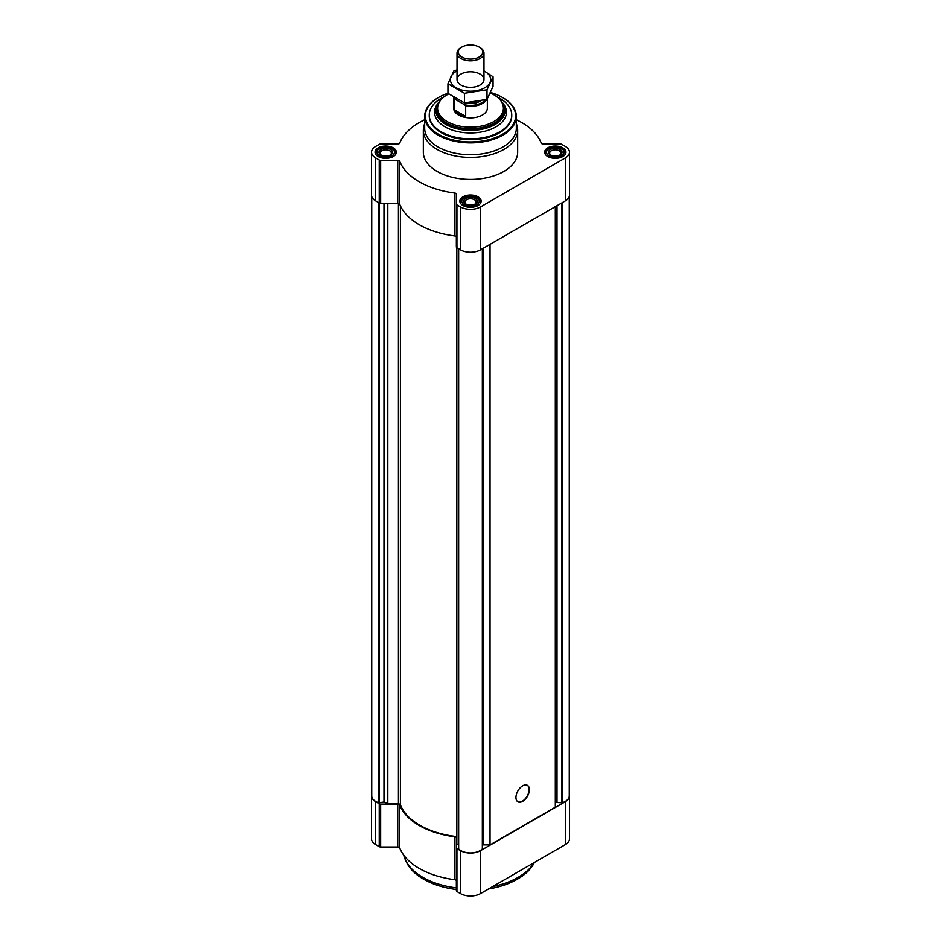 <?xml version="1.0" encoding="UTF-8"?>
<svg xmlns="http://www.w3.org/2000/svg" width="941" height="941" viewBox="0 0 941 941"><rect width="100%" height="100%" fill="white"/><g stroke="black" fill="none" stroke-linecap="round" stroke-linejoin="round"><path stroke-width="1.41" d="M424.673 119.742A72.504 41.863 0 0 0 399.725 143.103A2.023 1.164 0 0 1 397.749 144.008L380.658 144.008A2.023 1.164 0 0 0 379.235 144.349L375.682 146.408A14.15 8.175 0 0 0 371.53 152.183A14.15 8.175 0 0 0 375.682 157.959L379.235 160.005A2.023 1.164 0 0 0 380.658 160.358L397.749 160.358A2.023 1.164 0 0 1 399.725 161.264A72.504 41.863 0 0 0 454.762 193.046A2.023 1.164 0 0 1 456.35 194.187L456.35 204.056A2.023 1.164 0 0 0 456.938 204.879L460.49 206.926A14.15 8.175 0 0 0 480.51 206.926L565.318 157.959A14.15 8.175 0 0 0 569.47 152.183A14.15 8.175 0 0 0 565.318 146.408L561.765 144.349A2.023 1.164 0 0 0 560.342 144.008L543.251 144.008A2.023 1.164 0 0 1 541.275 143.103A72.504 41.863 0 0 0 516.327 119.742M371.53 152.183L371.53 195.093A14.15 8.175 0 0 0 375.682 200.88L379.235 202.927A2.023 1.164 0 0 0 380.658 203.268L397.749 203.268A2.023 1.164 0 0 1 399.725 204.185A72.504 41.863 0 0 0 454.762 235.968A2.023 1.164 0 0 1 456.35 237.097M456.35 204.056L456.35 246.965A2.023 1.164 0 0 0 456.938 247.789L460.49 249.847A14.15 8.175 0 0 0 480.51 249.847L565.318 200.88A14.15 8.175 0 0 0 569.47 195.093L569.47 152.183M562.847 147.831A10.645 6.152 180 0 1 565.964 152.183A10.645 6.152 180 0 1 555.319 158.335A10.645 6.152 180 0 1 544.663 152.183A10.645 6.152 180 0 1 551.238 146.502A10.645 6.152 180 0 1 562.847 147.831M393.209 147.831A10.645 6.152 180 0 1 396.337 152.183A10.645 6.152 180 0 1 385.681 158.335A10.645 6.152 180 0 1 375.036 152.183A10.645 6.152 180 0 1 381.611 146.502A10.645 6.152 180 0 1 393.209 147.831M478.028 196.798A10.645 6.152 180 0 1 481.145 201.151A10.645 6.152 180 0 1 470.5 207.302A10.645 6.152 180 0 1 459.855 201.151A10.645 6.152 180 0 1 466.43 195.469A10.645 6.152 180 0 1 478.028 196.798M516.327 123.706A47.168 27.23 180 0 1 517.668 130.176L517.668 152.183A47.168 27.23 180 0 1 470.5 179.413A47.168 27.23 180 0 1 423.332 152.183L423.332 130.176A47.168 27.23 180 0 1 424.673 123.706M371.73 196.457L371.73 795.921A13.48 7.787 0 0 0 378.776 802.755L383.987 802.038L383.987 203.268M456.691 836.584A71.763 41.439 0 0 1 400.407 804.814A2.023 1.164 0 0 0 398.431 803.896L387.81 803.896L383.987 802.038M458.596 844.889L456.691 843.665L456.691 247.612M458.608 248.753L458.655 848.876A13.48 7.787 0 0 0 470.5 852.946A13.48 7.787 0 0 0 482.345 848.876L482.392 248.753M490.038 244.342L490.038 844.889L483.251 844.889A2.023 1.164 0 0 0 482.404 844.994M522.678 801.344A9.504 5.481 -60 0 1 517.926 801.814A9.504 5.481 -60 0 1 517.926 790.84A9.504 5.481 -60 0 1 527.43 785.347A9.504 5.481 -60 0 1 528.877 792.969A9.504 5.481 -60 0 1 522.678 801.344M490.038 844.889L555.319 807.202L555.319 206.655M569.27 196.457L569.27 795.921A13.48 7.787 0 0 1 562.224 802.755L555.908 802.461A2.023 1.164 0 0 0 555.319 803.285M456.35 880.835A2.023 1.164 0 0 0 454.762 879.694A72.504 41.863 0 0 1 399.725 847.923L399.725 805.002A72.504 41.863 0 0 0 454.762 836.784A2.023 1.164 0 0 1 456.35 837.925L456.35 890.704A2.023 1.164 0 0 0 456.938 891.527L460.49 893.585A14.15 8.175 0 0 0 480.51 893.585L565.318 844.618A14.15 8.175 0 0 0 569.47 838.831L569.47 795.921A14.15 8.175 0 0 0 569.27 794.557M399.725 847.923A2.023 1.164 0 0 0 397.749 847.006L397.749 804.085A2.023 1.164 0 0 1 399.725 805.002M371.73 794.557A14.15 8.175 0 0 0 371.53 795.921L371.53 838.831A14.15 8.175 0 0 0 375.682 844.618L379.235 846.665A2.023 1.164 0 0 0 380.658 847.006L397.749 847.006M456.35 847.782A2.023 1.164 0 0 0 456.938 848.617L460.49 850.664A14.15 8.175 0 0 0 480.51 850.664L565.318 801.697A14.15 8.175 0 0 0 569.47 795.921M371.53 795.921A14.15 8.175 0 0 0 375.682 801.697L379.235 803.743A2.023 1.164 0 0 0 380.658 804.085L397.749 804.085M500.306 100.111A34.699 20.032 180 0 1 505.199 110.368A34.699 20.032 180 0 1 470.5 130.399A34.699 20.032 180 0 1 435.801 110.368A34.699 20.032 180 0 1 440.694 100.111M490.296 92.983A32.911 19.008 180 0 1 493.778 94.723A32.911 19.008 180 0 1 500.541 100.405L501.259 101.322A33.688 19.455 180 0 1 504.188 109.262L504.188 110.368A33.688 19.455 180 0 1 470.5 129.823A33.688 19.455 180 0 1 436.812 110.368L436.812 109.262A33.688 19.455 180 0 1 439.741 101.322L440.459 100.405A32.911 19.008 180 0 1 448.728 93.912M496.672 96.641A41.239 23.807 180 0 1 499.659 98.205A41.239 23.807 180 0 1 511.739 115.049A41.239 23.807 180 0 1 470.5 138.856A41.239 23.807 180 0 1 429.261 115.049A41.239 23.807 180 0 1 444.328 96.641M511.739 115.461A41.239 23.807 180 0 1 511.739 115.872A41.239 23.807 180 0 1 470.5 139.68A41.239 23.807 180 0 1 429.261 115.872A41.239 23.807 180 0 1 429.261 115.461M490.508 92.5A45.144 26.066 180 0 1 502.423 97.441L502.423 97.441A45.144 26.066 180 0 1 502.423 134.304A45.144 26.066 180 0 1 438.577 134.304A45.144 26.066 180 0 1 438.577 97.441A45.144 26.066 180 0 1 447.951 93.288M502.659 97.57A45.827 26.454 180 0 1 502.906 97.711L502.906 97.711A45.827 26.454 180 0 1 516.327 116.425A45.827 26.454 180 0 1 470.5 142.879A45.827 26.454 180 0 1 424.673 116.425A45.827 26.454 180 0 1 438.094 97.711A45.827 26.454 180 0 1 438.341 97.57M516.327 116.425L516.327 128.27A45.827 26.454 180 0 1 470.5 154.724A45.827 26.454 180 0 1 424.673 128.27L424.673 116.425M517.668 130.176A47.168 27.23 180 0 1 470.5 157.406A47.168 27.23 180 0 1 423.332 130.176M527.278 785.276A9.504 5.481 -60 0 1 528.56 792.934A9.504 5.481 -60 0 1 522.384 801.179A9.504 5.481 -60 0 1 517.785 801.72M477.652 198.128L476.699 197.575A8.763 5.058 180 0 1 476.699 204.726A8.763 5.058 180 0 1 464.301 204.726A8.763 5.058 180 0 1 464.301 197.575A8.763 5.058 180 0 1 476.699 197.575L477.652 198.128A10.104 5.834 180 0 1 480.604 202.256A10.104 5.834 180 0 1 480.416 203.397M475.264 198.398A6.74 3.893 180 0 1 475.264 203.903A6.74 3.893 180 0 1 465.736 203.903A6.74 3.893 180 0 1 465.736 198.398A6.74 3.893 180 0 1 475.264 198.398M460.584 203.397A10.104 5.834 180 0 1 460.396 202.256A10.104 5.834 180 0 1 463.348 198.128L464.301 197.575M562.459 149.16L561.506 148.607A8.763 5.058 180 0 1 561.506 155.759A8.763 5.058 180 0 1 549.121 155.759A8.763 5.058 180 0 1 549.121 148.607A8.763 5.058 180 0 1 561.506 148.607L562.459 149.16A10.104 5.834 180 0 1 565.423 153.289A10.104 5.834 180 0 1 565.223 154.43M560.083 149.431A6.74 3.893 180 0 1 560.083 154.936A6.74 3.893 180 0 1 550.556 154.936A6.74 3.893 180 0 1 550.556 149.431A6.74 3.893 180 0 1 560.083 149.431M545.404 154.43A10.104 5.834 180 0 1 545.204 153.289A10.104 5.834 180 0 1 548.168 149.16L549.121 148.607M392.832 149.16L391.879 148.607A8.763 5.058 180 0 1 391.879 155.759A8.763 5.058 180 0 1 379.494 155.759A8.763 5.058 180 0 1 379.494 148.607A8.763 5.058 180 0 1 391.879 148.607L392.832 149.16A10.104 5.834 180 0 1 395.796 153.289A10.104 5.834 180 0 1 395.596 154.43M390.444 149.431A6.74 3.893 180 0 1 390.444 154.936A6.74 3.893 180 0 1 380.917 154.936A6.74 3.893 180 0 1 380.917 149.431A6.74 3.893 180 0 1 390.444 149.431M375.777 154.43A10.104 5.834 180 0 1 375.577 153.289A10.104 5.834 180 0 1 378.541 149.16L379.494 148.607M466.16 204.126A5.646 3.258 180 0 1 464.854 202.044A5.646 3.258 180 0 1 468.336 199.033A5.646 3.258 180 0 1 474.487 199.739A5.646 3.258 180 0 1 476.146 202.044A5.646 3.258 180 0 1 474.84 204.126M381.34 155.159A5.646 3.258 180 0 1 380.046 153.077A5.646 3.258 180 0 1 383.528 150.066A5.646 3.258 180 0 1 389.68 150.772A5.646 3.258 180 0 1 391.327 153.077A5.646 3.258 180 0 1 390.033 155.159M550.967 155.159A5.646 3.258 180 0 1 549.673 153.077A5.646 3.258 180 0 1 553.155 150.066A5.646 3.258 180 0 1 559.307 150.772A5.646 3.258 180 0 1 560.954 153.077A5.646 3.258 180 0 1 559.66 155.159M534.159 862.603A67.387 38.91 180 0 1 492.614 886.587M456.35 887.881A67.387 38.91 180 0 1 405.383 859.851A67.387 38.91 180 0 1 403.76 855.193M534.406 862.462A66.399 38.334 180 0 1 488.555 888.939M456.35 889.504A66.399 38.334 180 0 1 406.336 861.909L405.383 859.851M485.285 99.84A16.173 9.339 180 0 1 464.583 104.757L455.444 99.475A16.173 9.339 180 0 1 454.632 97.864M455.444 99.475L454.362 99.393A16.844 9.728 180 0 1 453.691 97.276L453.656 108.168A16.844 9.728 180 0 0 470.5 117.896A16.844 9.728 180 0 0 487.344 108.168L487.344 98.793M486.591 99.499A16.844 9.728 180 0 1 465.677 105.933L464.583 104.757M465.677 105.933L465.677 116.39L454.362 109.85A16.844 9.728 0 0 0 465.677 116.39M454.362 99.393L454.362 109.85M500.541 100.405A32.911 19.008 180 0 1 470.5 127.164A32.911 19.008 180 0 1 440.459 100.405M504.188 109.262A33.688 19.455 180 0 1 470.5 128.717A33.688 19.455 180 0 1 436.812 109.262M480.028 47.556L479.157 47.05A12.233 7.069 180 0 1 479.157 57.036A12.233 7.069 180 0 1 461.843 57.036A12.233 7.069 180 0 1 461.843 47.05A12.233 7.069 180 0 1 479.157 47.05L480.028 47.556A13.48 7.787 180 0 1 483.98 53.061A13.48 7.787 180 0 1 470.5 60.836A13.48 7.787 180 0 1 457.02 53.061A13.48 7.787 180 0 1 460.972 47.556L461.843 47.05M483.98 70.904A20.149 11.633 180 0 1 484.744 87.784A20.149 11.633 180 0 1 455.879 87.56A20.149 11.633 180 0 1 457.02 70.904M480.028 85.055A13.48 7.787 180 0 1 460.972 85.055A13.48 7.787 180 0 1 460.972 74.057A13.48 7.787 180 0 1 480.028 74.057A13.48 7.787 180 0 1 480.028 85.055L480.028 85.055M457.02 69.952L453.997 70.728L447.951 83.737L464.454 93.277L487.003 89.783L493.049 76.762L483.98 70.857M493.049 76.762L493.049 86.372L487.003 99.393L464.454 102.875L447.951 93.347L447.951 83.737M487.003 89.783L487.003 99.393M464.454 93.277L464.454 102.875M375.682 157.959L375.682 200.88M379.235 160.005L379.235 202.927M380.658 160.358L380.658 203.268M397.749 160.358L397.749 203.268M399.725 161.264L399.725 204.185M454.762 193.046L454.762 235.968M456.938 204.879L456.938 247.789M460.49 206.926L460.49 249.847M480.51 206.926L480.51 249.847M565.318 157.959L565.318 200.88M378.776 802.755L378.776 202.668M379.176 802.779L379.176 202.891M384.516 802.12L384.516 203.268M387.433 803.802L387.433 203.268M387.81 803.896L387.81 203.268M398.431 803.896L398.431 203.338M400.407 804.814L400.407 205.808M456.844 843.877L456.844 247.73M458.655 848.876L458.655 248.777M482.345 848.876L482.345 248.777M483.251 844.889L483.251 248.259M555.908 802.461L555.908 206.314M556.484 802.12L556.484 205.973M557.013 802.038L557.013 205.679M561.824 802.779L561.824 202.891M562.224 802.755L562.224 202.668M565.318 844.618L565.318 801.697M480.51 893.585L480.51 850.664M460.49 893.585L460.49 850.664M456.938 891.527L456.938 848.617M454.762 879.694L454.762 836.784M380.658 847.006L380.658 804.085M379.235 846.665L379.235 803.743M375.682 844.618L375.682 801.697M503.094 103.486A35.923 20.737 180 0 1 470.5 132.952A35.923 20.737 180 0 1 437.906 103.486M480.392 100.969A13.045 7.528 180 0 1 464.889 102.863M475.464 101.863A12.233 7.069 180 0 1 470.535 102.463M458.596 848.723L458.596 248.742M482.404 848.723L482.404 248.742M429.261 115.049L429.261 115.872M511.739 115.049L511.739 115.872M460.396 202.256L460.396 203.08M480.604 202.256L480.604 203.08M545.204 153.289L545.204 154.112M565.423 153.289L565.423 154.112M375.577 153.289L375.577 154.112M395.796 153.289L395.796 154.112M457.02 53.061L457.02 79.562M483.98 53.061L483.98 79.562"/></g></svg>
